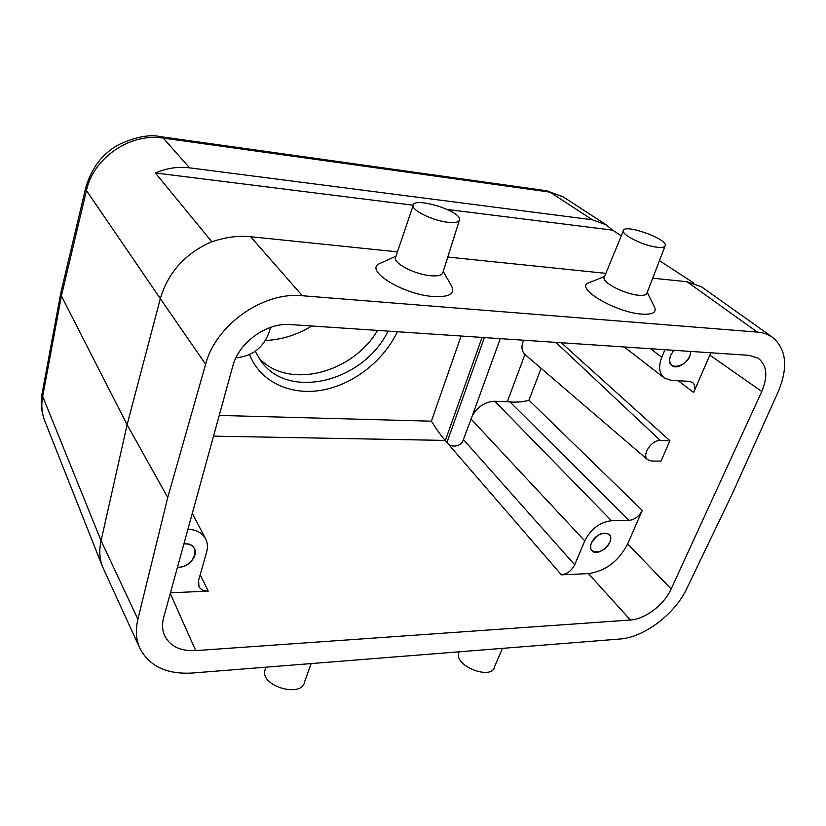 <?xml version="1.0" encoding="UTF-8"?>
<svg xmlns="http://www.w3.org/2000/svg" width="826" height="826" viewBox="0 0 826 826"><rect width="100%" height="100%" fill="white"/><g stroke="black" fill="none" stroke-linecap="round" stroke-linejoin="round"><path stroke-width="1.24" d="M604.477 276.782L604.043 277.835C602.712 282.874 625.261 294.293 638.694 295.254C644.032 295.677 646.83 294.851 647.088 292.776L664.961 246.313M657.341 247.263C644.383 245.983 622.236 235.286 623.3 230.929C622.763 223.196 666.314 238.156 665.322 245.384C665.147 247.191 662.483 247.81 657.341 247.263M459.266 220.635L443.015 272.136C442.571 275.13 438.492 276.338 430.78 275.75C415.53 274.614 394.085 263.742 395.386 257.97L395.788 256.772M447.909 222.297C433.144 220.79 412.081 210.599 413.124 205.602C412.69 196.216 460.794 210.692 459.607 219.561C459.266 222.153 455.374 223.072 447.909 222.297M265.353 668.936L264.795 670.826C261.037 686.654 302.357 698.022 304.598 681.811L311.144 663.577M458.616 653.459L459.225 651.807L458.616 653.459C454.909 666.52 492.193 680.438 494.495 666.819L502.435 648.369M265.466 340.477C281.625 339.765 297.081 334.943 311.825 326.002C297.081 334.943 281.625 339.765 265.466 340.477M757.39 332.104C763.286 332.599 768.356 334.354 772.609 337.359C786.507 349.212 788.355 367.384 778.154 391.865L732.383 493.576L686.85 588.453C674.945 614.059 644.032 637.486 619.851 639.025L192.282 673.035C166.883 674.501 149.434 666.314 139.955 648.493C136.022 639.799 135.34 630.042 137.901 619.232L167.74 497.52L205.622 364.235C215.751 324.866 263.205 291.516 302.326 295.739L757.39 332.104L686.974 281.728L652.705 278.186M605.881 273.354L447.775 257.051M397.451 251.858L250.588 236.711C238.022 235.472 225.126 237.186 211.9 241.853L155.371 172.964C166.656 168.122 178.065 166.408 189.577 167.843L592.335 219.778L550.075 192.148L163.228 138.097L160.316 136.62M443.242 271.413L451.409 285.765C455.642 293.705 449.612 297.288 433.34 296.524C404.069 294.696 365.65 271.475 378.504 264.103L382.448 262.327M590.869 281.996L587.678 283.277C576.197 289.193 616.537 312.6 641.823 314.107C653.149 314.737 657.269 312.166 654.161 306.394L647.243 292.373M621.297 235.823L612.582 230.144L447.238 209.463M413.186 205.209L155.371 172.964M659.447 260.655L693.974 283.142M669.886 440.702L660.325 440.506C651.466 439.814 641.368 455.229 647.667 459.731L651.477 461.022L661.017 461.125L669.886 440.702L561.288 342.738M627.667 543.942C618.591 561.288 605.51 571.179 588.432 573.605L561.391 574.844C567.266 574.008 571.695 570.663 574.7 564.798L584.736 540.875C590.91 528.888 599.821 522.166 611.488 520.731L629.071 520.37C634.75 519.678 639.148 516.364 642.267 510.416L627.667 543.942L671.166 588.99L761.768 391.493C768.149 376.295 766.962 365.206 758.206 358.216L749.254 355.356L290.422 324.566C266.757 322.377 238.693 342.511 232.798 366.083L163.703 617.342C161.979 623.806 162.185 629.691 164.333 635.008C169.65 646.108 180.109 651.311 195.71 650.609L630.445 620.016C645.127 619.263 664.238 604.663 671.166 588.99M664.951 349.697L661.771 357.255C658.25 366.548 659.096 373.445 664.3 377.978L671.28 380.394L689.194 381.313L692.487 382.428C695.048 384.627 695.43 387.972 693.633 392.474L710.856 352.774M523.653 340.219C521.061 346.259 521.485 351.009 524.944 354.478L647.667 459.731M219.241 415.416L431.378 421.177C435.942 428.498 440.413 434.786 444.78 440.021L446.907 442.519C450.118 447.971 461.682 447.238 463.386 439.525L472.42 415.468C478.12 406.351 485.574 401.612 494.774 401.25L507.329 401.725L524.944 354.478M629.071 520.37L510.055 402.004C517.665 402.427 523.963 401.808 528.96 400.176L642.267 510.416M510.055 402.004L507.329 401.725M686.974 281.728L701.491 286.818L772.609 337.359M563.528 197.084L546.915 190.806L161.029 136.724C149.847 134.163 135.877 136.744 119.12 144.488C102.785 153.182 91.645 167.616 85.708 187.812L86.441 190.538C93.152 157.931 130.529 132.573 163.228 138.097L189.577 167.843M612.582 230.144L606.108 224.765L592.335 219.778M545.924 190.661L562.929 196.702M670.774 355.159C669.019 359.744 669.401 363.192 671.92 365.515C677.465 370.647 690.928 360.497 690.629 351.422C690.515 367.611 663.288 372.908 670.774 355.159L673.83 350.296L670.774 355.159M170.445 592.831L208.245 591.086C203.733 591.189 200.625 589.64 198.932 586.47L198.591 580.358L206.614 552.14C207.956 547.256 207.636 542.827 205.643 538.841C202.318 532.842 196.412 529.662 187.925 529.27M444.78 440.021L561.391 574.844M591.478 542.93C590.167 546.234 590.332 548.825 591.974 550.725C598.117 558.046 616.258 540.937 609.216 534.453C602.897 531.325 596.992 534.143 591.478 542.93C596.671 530.488 615.153 530.055 609.733 542.372C604.611 554.597 586.212 555.309 591.478 542.93M167.74 497.52L127.111 424.709L160.337 298.651C168.05 272.508 185.179 253.52 211.735 241.667M60.979 292.125L61.403 295.956L127.111 424.709L101.082 540.731L137.901 619.232M85.883 187.089L60.783 292.941M270.453 327.416L269.018 332.475C263.308 347.767 252.26 356.233 235.875 357.885M139.955 648.493L102.486 566.615C99.481 558.737 99.006 550.116 101.082 540.751L101.082 540.731M160.337 298.651L86.441 190.538L61.403 295.956L42.684 396.408C41.093 404.946 41.744 412.979 44.614 420.527L44.883 421.208M101.082 540.751L42.684 396.408L42.281 392.484M177.487 567.245L178.457 567.245C188.751 567.235 198.725 555.413 194.306 548.392C192.282 545.098 188.813 543.611 183.899 543.911C202.649 541.846 195.173 568.288 177.487 567.245M255.203 351.298L261.202 361.437C289.296 400.92 364.163 381.137 388.014 331.112M258.455 357.431C287.035 390.192 351.99 373.961 377.544 330.41M250.588 236.711L302.326 295.739M541.071 368.313L528.96 400.176M709.895 355.159L761.768 391.493M678.198 380.745L693.633 392.474M500.277 338.65L472.42 415.468M446.907 442.519L484.377 337.576M482.054 337.421L445.297 440.599M397.368 331.742C383.305 361.292 352.867 384.833 321.5 390.254C290.174 395.633 260.335 381.819 249.524 354.602M431.378 421.177L461.104 336.017M650.496 348.727L661.771 357.255M588.432 573.605L630.445 620.016M444.605 440.403L213.542 436.138M200.191 574.751L208.245 591.086M170.27 593.46L195.71 650.609M584.736 540.875L470.872 418.875M463.386 439.525L574.7 564.798M494.774 401.25L611.488 520.731M660.325 440.506L555.877 342.377M205.622 364.235L160.337 298.682M323.028 159.428L302.254 156.517M623.3 230.929L604.043 277.835M413.124 205.602L395.386 257.97M264.795 670.826L265.869 667.181M563.187 196.867L606.108 224.765M624.229 346.961L664.3 377.978M44.625 420.548L102.445 566.522M60.763 293.116L42.126 393.341C40.474 402.076 41.238 410.976 44.428 420.031M192.293 513.4L205.643 538.841M324.845 159.676L298.279 155.959M395.984 256.184L378.504 264.103M604.601 276.483L587.678 283.277"/></g></svg>
